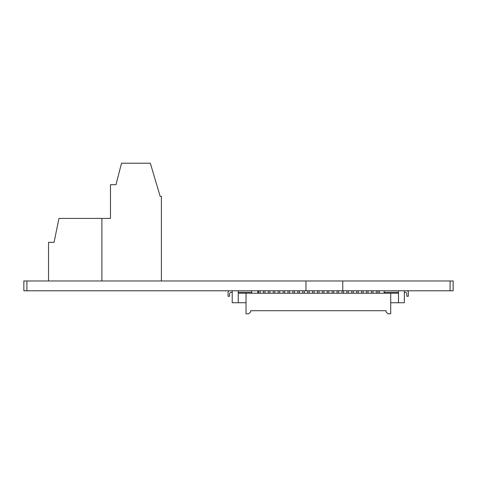 <?xml version="1.0" encoding="UTF-8"?>
<svg xmlns="http://www.w3.org/2000/svg" width="477" height="477" viewBox="0 0 477 477"><rect width="100%" height="100%" fill="white"/><g stroke="black" fill="none" stroke-linecap="round" stroke-linejoin="round"><path stroke-width="0.72" d="M450.085 290.785L453.15 290.785L453.15 280.971L450.085 280.971L450.085 290.785L23.85 290.785L23.85 280.971L26.915 280.971L26.915 290.785M450.085 280.971L305.96 280.971L305.96 290.785M305.96 280.971L26.915 280.971M342.76 280.971L342.76 290.785M161.381 280.971L161.381 196.339L160.153 196.339L150.338 163.217L121.516 163.217L115.994 184.682L110.479 184.682L110.479 218.412L58.963 218.412L54.056 242.334L48.535 242.334L48.535 280.971M101.893 218.412L101.893 280.971M384.158 292.318L398.498 292.318M238.244 292.318L251.683 292.318M229.634 290.785A1.556 1.556 0 0 0 228.072 292.341L228.072 296.259L229.61 296.259L229.61 293.921A1.556 1.556 0 0 1 231.166 292.359L232.21 292.359M404.341 292.359L405.289 292.359A1.556 1.556 0 0 1 406.845 293.921L406.845 296.259L408.378 296.259L408.378 292.341A1.556 1.556 0 0 0 406.821 290.785M248.761 313.783L246.031 313.783L246.031 293.236L390.711 293.236L390.711 313.783L387.962 313.783L386.018 311.833L386.018 310.712L250.705 310.712L250.705 311.833L248.761 313.783M404.341 290.785L404.341 302.74L390.711 302.74M398.498 293.236L390.711 293.236M238.244 293.236L246.031 293.236M398.498 302.74L398.498 290.785M260.12 293.236L260.12 290.803L258.588 290.803L258.588 293.236M265.027 293.236L265.027 290.803L263.489 290.803L263.489 293.236M269.928 293.236L269.928 290.803L268.396 290.803L268.396 293.236M274.835 293.236L274.835 290.803L273.303 290.803L273.303 293.236M279.743 293.236L279.743 290.803L278.21 290.803L278.21 293.236M284.65 293.236L284.65 290.803L283.117 290.803L283.117 293.236M289.557 293.236L289.557 290.803L288.025 290.803L288.025 293.236M294.464 293.236L294.464 290.803L292.932 290.803L292.932 293.236M299.371 293.236L299.371 290.803L297.833 290.803L297.833 293.236M304.272 293.236L304.272 290.803L302.74 290.803L302.74 293.236M309.179 293.236L309.179 290.803L307.647 290.803L307.647 293.236M314.087 293.236L314.087 290.803L312.554 290.803L312.554 293.236M318.994 293.236L318.994 290.803L317.461 290.803L317.461 293.236M323.901 293.236L323.901 290.803L322.369 290.803L322.369 293.236M328.808 293.236L328.808 290.803L327.276 290.803L327.276 293.236M333.715 293.236L333.715 290.803L332.177 290.803L332.177 293.236M338.616 293.236L338.616 290.803L337.084 290.803L337.084 293.236M343.523 293.236L343.523 290.803L341.991 290.803L341.991 293.236M348.431 293.236L348.431 290.803L346.898 290.803L346.898 293.236M353.338 293.236L353.338 290.803L351.805 290.803L351.805 293.236M358.245 293.236L358.245 290.803L356.713 290.803L356.713 293.236M363.152 293.236L363.152 290.803L361.62 290.803L361.62 293.236M368.059 293.236L368.059 290.803L366.521 290.803L366.521 293.236M372.96 293.236L372.96 290.803L371.428 290.803L371.428 293.236M377.867 293.236L377.867 290.803L376.335 290.803L376.335 293.236M232.21 290.785L232.21 302.74L246.031 302.74M238.244 302.74L238.244 290.785M384.158 290.785L384.158 293.236M257.818 290.785L257.818 293.236M251.683 290.785L251.683 293.236M379.251 290.785L379.251 293.236"/></g></svg>

